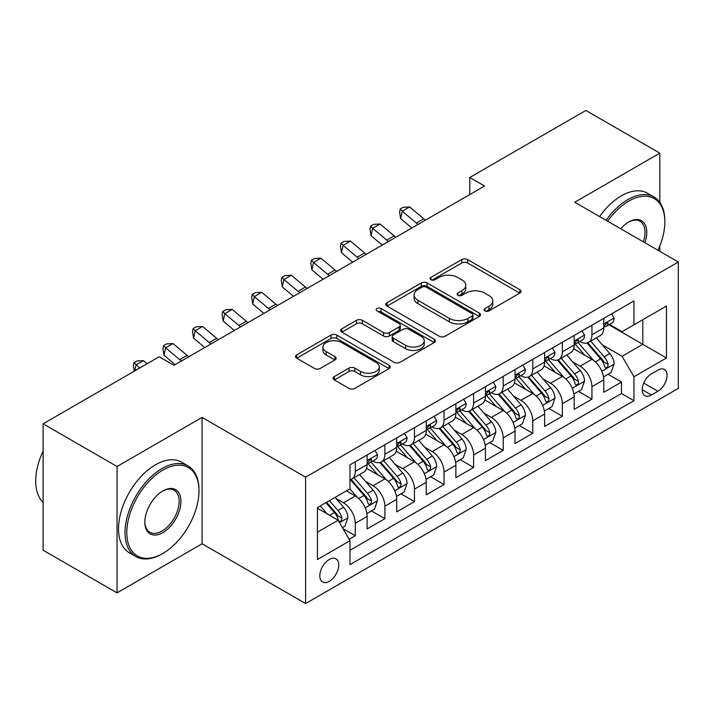 <?xml version="1.0" encoding="UTF-8"?>
<svg xmlns="http://www.w3.org/2000/svg" width="714" height="714" viewBox="0 0 714 714"><rect width="100%" height="100%" fill="white"/><g stroke="black" fill="none" stroke-linecap="round" stroke-linejoin="round"><path stroke-width="1.07" d="M484.94 310.893A2.874 1.66 0 0 0 489.001 310.893L519.854 293.088A4.105 2.374 0 0 0 521.05 291.41A4.105 2.374 0 0 0 519.854 289.732L467.59 259.566A4.105 2.374 0 0 0 461.779 259.566L430.935 277.371A2.874 1.66 0 0 0 430.096 278.549A2.874 1.66 0 0 0 430.935 279.718A2.874 1.66 0 0 0 434.996 279.718L438.994 277.416A13.138 7.586 0 0 1 457.576 277.416L461.931 279.933A13.138 7.586 0 0 1 465.778 285.297A13.138 7.586 0 0 1 461.931 290.66L457.933 292.963A2.874 1.66 0 0 0 457.094 294.132A2.874 1.66 0 0 0 457.933 295.31A2.874 1.66 0 0 0 462.003 295.31L465.992 293.008A13.138 7.586 0 0 1 484.574 293.008L488.929 295.516A13.138 7.586 0 0 1 492.776 300.88A13.138 7.586 0 0 1 488.929 306.244L484.94 308.555A2.874 1.66 0 0 0 484.092 309.724A2.874 1.66 0 0 0 484.94 310.893L484.94 308.555M329.27 581.357A13.387 7.729 120 0 0 338.017 569.558A13.387 7.729 120 0 0 335.964 558.83A13.387 7.729 120 0 0 329.27 559.49A13.387 7.729 120 0 0 320.524 571.289A13.387 7.729 120 0 0 322.576 582.017A13.387 7.729 120 0 0 329.27 581.357M334.322 376.564A4.105 2.374 0 0 0 333.126 378.241A4.105 2.374 0 0 0 334.322 379.919L348.985 388.38A4.105 2.374 0 0 0 354.796 388.38L389.059 368.602A4.105 2.374 0 0 0 390.255 366.925A4.105 2.374 0 0 0 389.059 365.247L336.794 335.08A4.105 2.374 0 0 0 330.984 335.08L296.729 354.858A4.105 2.374 0 0 0 295.525 356.536A4.105 2.374 0 0 0 296.729 358.214L314.437 368.433A4.105 2.374 0 0 0 320.247 368.433L334.911 359.972A4.105 2.374 0 0 0 336.107 358.294A4.105 2.374 0 0 0 334.911 356.616L326.119 351.547A10.987 6.346 0 0 1 322.906 347.066A10.987 6.346 0 0 1 329.689 341.203A10.987 6.346 0 0 1 341.658 342.577L376.064 362.444A10.987 6.346 0 0 1 379.277 366.925A10.987 6.346 0 0 1 372.503 372.788A10.987 6.346 0 0 1 360.525 371.414L354.796 368.103A4.105 2.374 0 0 0 348.985 368.103L334.322 376.564L334.322 379.919M202.08 417.413L117.042 466.51L43.099 423.813L43.099 550.191L117.042 592.879L202.08 543.782L305.61 603.553L305.61 477.184L202.08 417.413L202.08 543.782M659.816 202.348L659.816 153.144L574.77 202.24L678.3 262.011L305.61 477.184M659.816 153.144L585.864 110.447L469.767 177.474L469.767 194.556M43.099 423.813L159.195 356.786L173.984 365.327L484.556 186.015L469.767 177.474M439.28 336.249A4.105 2.374 0 0 0 445.09 336.249L479.353 316.472A4.105 2.374 0 0 0 480.549 314.794A4.105 2.374 0 0 0 479.353 313.116L427.088 282.949A4.105 2.374 0 0 0 421.278 282.949L387.024 302.727A4.105 2.374 0 0 0 385.819 304.405A4.105 2.374 0 0 0 387.024 306.074L439.28 336.249M378.152 311.518A2.874 1.66 0 0 1 381.071 311.929L381.071 308.51L434.201 339.186A4.105 2.374 0 0 1 435.406 340.864A4.105 2.374 0 0 1 434.201 342.533L399.938 362.319A4.105 2.374 0 0 1 394.137 362.319L341.872 332.144L341.872 328.788A4.105 2.374 0 0 0 340.676 330.466A4.105 2.374 0 0 0 341.872 332.144M341.872 328.788L356.536 320.327A4.105 2.374 0 0 1 362.346 320.327L383.534 332.563A4.105 2.374 0 0 0 389.344 332.563L399.072 326.95A4.105 2.374 0 0 0 400.277 325.272A4.105 2.374 0 0 0 399.072 323.594L377.001 310.858A2.874 1.66 0 0 1 376.162 309.68A2.874 1.66 0 0 1 377.938 308.153A2.874 1.66 0 0 1 381.071 308.51M349.164 539.302L355.295 535.759L343.023 528.672M336.044 498.506L343.47 502.799A16.734 9.657 60 0 1 355.295 523.291L367.13 516.463L367.13 528.922L384.882 518.676L371.423 510.912M365.622 481.432L373.047 485.716A16.734 9.657 60 0 1 384.882 506.208L396.707 499.381L396.707 511.849L414.459 501.603L401 493.829M395.199 464.359L402.625 468.643A16.734 9.657 60 0 1 414.459 489.135L426.285 482.307L426.285 494.766L444.037 484.52L430.578 476.756M424.776 447.276L432.202 451.569A16.734 9.657 60 0 1 444.037 472.061L455.871 465.225L455.871 477.693L473.614 467.447L460.155 459.673M454.354 430.203L461.779 434.487A16.734 9.657 60 0 1 473.614 454.979L485.449 448.151L485.449 460.619L503.191 450.373L489.733 442.6M483.931 413.12L491.366 417.413A16.734 9.657 60 0 1 503.191 437.905L515.026 431.069L515.026 443.537L532.769 433.291L519.31 425.526M513.518 396.047L520.943 400.331A16.734 9.657 60 0 1 532.769 420.823L544.604 413.995L544.604 426.463L562.355 416.217L548.896 408.444M543.095 378.964L550.521 383.257A16.734 9.657 60 0 1 562.355 403.749L574.181 396.922L574.181 409.381L591.933 399.135L591.933 386.676A16.734 9.657 -120 0 0 580.098 366.175L572.673 361.891M578.474 391.37L591.933 399.135M367.13 516.463A16.734 9.657 -120 0 0 355.295 495.962L346.424 490.839M396.707 499.381A16.734 9.657 -120 0 0 384.882 478.889L366.585 468.33M426.285 482.307A16.734 9.657 -120 0 0 414.459 461.815L396.163 451.248M455.871 465.225A16.734 9.657 -120 0 0 444.037 444.733L425.74 434.174M485.449 448.151A16.734 9.657 -120 0 0 473.614 427.659L455.318 417.092M515.026 431.069A16.734 9.657 -120 0 0 503.191 410.577L484.904 400.018M544.604 413.995A16.734 9.657 -120 0 0 532.769 393.503L514.482 382.945M574.181 396.922A16.734 9.657 -120 0 0 562.355 376.43L544.059 365.863M657.889 370.111L651.382 373.868A12.968 7.488 120 0 0 642.912 385.292A12.968 7.488 120 0 0 644.903 395.681A12.968 7.488 120 0 0 651.382 395.038L657.889 391.281A12.968 7.488 120 0 0 666.358 379.857A12.968 7.488 120 0 0 664.377 369.468A12.968 7.488 120 0 0 657.889 370.111M305.61 603.553L678.3 388.38L678.3 262.011M317.435 532.171L338.141 520.211L349.976 540.712L349.976 564.613L633.934 400.679L633.934 376.769L622.099 356.277L602.25 344.817M349.976 540.712L317.435 559.49L317.435 507.574L349.976 488.795L349.976 464.885L633.934 300.942L633.934 324.852L666.465 306.065L666.465 357.982L633.934 376.769M372.895 461.039L373.047 461.128A16.734 9.657 60 0 0 381.41 461.958L393.244 455.121A16.734 9.657 -120 0 0 396.707 447.464L396.707 437.905M402.473 443.965L402.625 444.054A16.734 9.657 60 0 0 410.987 444.876L422.822 438.048A16.734 9.657 -120 0 0 426.285 430.39L426.285 420.823M432.05 426.883L432.202 426.972A16.734 9.657 60 0 0 440.574 427.802L452.399 420.974A16.734 9.657 -120 0 0 455.871 413.308L455.871 403.749M461.628 409.809L461.779 409.898A16.734 9.657 60 0 0 470.151 410.728L481.977 403.892A16.734 9.657 -120 0 0 485.449 396.234L485.449 386.667M491.205 392.727L491.366 392.816A16.734 9.657 60 0 0 499.729 393.646L511.563 386.818A16.734 9.657 -120 0 0 515.026 379.161L515.026 369.593M520.783 375.653L520.943 375.743A16.734 9.657 60 0 0 529.306 376.573L541.141 369.736A16.734 9.657 -120 0 0 544.604 362.078L544.604 352.52M550.369 358.58L550.521 358.669A16.734 9.657 60 0 0 558.884 359.49L570.718 352.662A16.734 9.657 -120 0 0 574.181 345.005L574.181 335.437M349.976 550.271L621.51 393.503L621.51 382.061L603.758 392.307L603.758 379.839A16.734 9.657 -120 0 0 591.933 359.347L573.637 348.789M579.946 341.497L580.098 341.587A16.734 9.657 -120 0 0 588.461 342.417A16.734 9.657 -120 0 0 591.933 334.759L591.933 325.191M588.461 342.417L600.295 335.589A16.734 9.657 -120 0 0 603.758 327.922L603.758 318.364M355.295 461.806L355.295 471.374A16.734 9.657 60 0 1 351.832 479.032A16.734 9.657 60 0 1 349.976 479.71M351.832 479.032L363.667 472.204A16.734 9.657 -120 0 0 367.13 464.546L367.13 454.979M384.882 444.733L384.882 454.3A16.734 9.657 60 0 1 381.41 461.958M414.459 427.659L414.459 437.218A16.734 9.657 60 0 1 410.987 444.876M444.037 410.577L444.037 420.144A16.734 9.657 60 0 1 440.574 427.802M473.614 393.503L473.614 403.062A16.734 9.657 60 0 1 470.151 410.728M503.191 376.421L503.191 385.988A16.734 9.657 60 0 1 499.729 393.646M532.769 359.347L532.769 368.915A16.734 9.657 60 0 1 529.306 376.573M562.355 342.274L562.355 351.832A16.734 9.657 60 0 1 558.884 359.49M562.355 403.749L562.355 416.217M532.769 420.823L532.769 433.291M503.191 437.905L503.191 450.373M473.614 454.979L473.614 467.447M444.037 472.061L444.037 484.52M414.459 489.135L414.459 501.603M384.882 506.208L384.882 518.676M355.295 523.291L355.295 535.759M338.141 520.211L317.435 508.261M622.099 356.277L642.805 344.318L642.805 319.729L666.465 306.065M608.926 324.763L666.465 357.982M609.524 324.424L622.099 331.68L633.934 324.852M659.816 251.337L659.816 246.08M117.042 466.51L117.042 592.879M608.051 374.288L621.51 382.061M621.51 393.503L633.934 400.679M486.082 311.304L488.929 309.662A13.138 7.586 0 0 0 492.776 304.298L492.776 300.88M465.778 285.297L465.778 288.706A13.138 7.586 0 0 1 461.931 294.07L459.084 295.712M519.792 293.115L467.59 262.975A4.105 2.374 0 0 0 461.779 262.975L432.086 280.129M479.29 316.498L427.088 286.359A4.105 2.374 0 0 0 421.278 286.359L387.077 306.11M472.088 315.972A2.874 1.66 0 0 0 472.936 314.794A2.874 1.66 0 0 0 472.088 313.624L426.213 287.135A2.874 1.66 0 0 0 422.152 287.135L417.94 289.572A13.138 7.586 0 0 0 414.093 294.936A13.138 7.586 0 0 0 417.94 300.299L449.302 318.399A13.138 7.586 0 0 0 467.884 318.399L472.088 315.972L472.088 319.381A2.874 1.66 0 0 0 472.936 318.212L472.936 314.794M414.093 294.936L414.093 298.345A13.138 7.586 0 0 0 417.94 303.709L417.94 300.299M472.088 319.381L467.884 321.818A13.138 7.586 0 0 1 449.302 321.818L417.94 303.709M341.926 332.18L356.536 323.745L356.536 320.327M400.277 325.272L400.277 328.69A4.105 2.374 0 0 1 399.072 330.359L389.344 335.982A4.105 2.374 0 0 1 383.534 335.982L362.346 323.745A4.105 2.374 0 0 0 356.536 323.745M381.071 311.929L434.148 342.568M405.534 345.264A10.987 6.346 0 0 0 417.503 346.638A10.987 6.346 0 0 0 424.277 340.774A10.987 6.346 0 0 0 421.064 336.294L408.943 329.297A4.105 2.374 0 0 0 403.133 329.297L393.405 334.911A4.105 2.374 0 0 0 392.209 336.589A4.105 2.374 0 0 0 393.405 338.266L405.534 345.264L405.534 348.673A10.987 6.346 0 0 0 417.503 350.047A10.987 6.346 0 0 0 424.277 344.193L424.277 340.774M392.209 336.589L392.209 339.998A4.105 2.374 0 0 0 393.405 341.676L393.405 338.266M405.534 348.673L393.405 341.676M379.277 366.925L379.277 370.343A10.987 6.346 0 0 1 372.503 376.198A10.987 6.346 0 0 1 360.525 374.823L354.796 371.512A4.105 2.374 0 0 0 348.985 371.512L334.384 379.946M322.906 347.066L322.906 350.476A10.987 6.346 0 0 0 326.119 354.965L326.119 351.547M334.848 359.999L326.119 354.965M388.996 368.629L336.794 338.49A4.105 2.374 0 0 0 330.984 338.49L296.783 358.241M603.509 376.912L611.157 372.494L614.111 363.962A11.085 6.399 -120 0 0 609.792 353.546L596.279 337.901M593.575 360.427L578.126 342.55M584.784 355.224L575.823 344.844A26.561 15.333 -120 0 0 574.993 343.916M586.953 343.015L600.626 358.847A11.085 6.399 60 0 1 604.579 366.478L605.383 367.79L606.882 367.585L607.882 366.362L608.132 364.435A11.085 6.399 -120 0 0 604.178 356.795L590.665 341.149M587.765 342.756L602.446 359.767A5.65 3.258 60 0 1 603.874 361.971L608.132 364.435M611.603 313.839L614.111 318.194A11.085 6.399 60 0 1 611.818 323.094L606.195 326.343A11.085 6.399 -120 0 0 608.132 323.79L607.891 322.799L606.507 323.076L604.579 325.834A11.085 6.399 60 0 1 603.758 327.414M604.133 326.86L604.178 326.86A11.085 6.399 -120 0 0 606.195 326.343M418.083 224.392A20.911 12.076 60 0 1 416.351 223.054L402.25 211.201L400.608 218.582L411.826 228.007M425.482 220.117A20.911 12.076 60 0 1 423.741 218.787L409.649 206.935L402.25 211.201L400.224 208.988L403.187 207.274L409.649 206.935M400.608 218.582L399.572 211.933L400.224 208.988M658.013 250.293A51.033 29.461 120 0 0 664.841 221.965A51.033 29.461 120 0 0 628.757 201.125A51.033 29.461 120 0 0 607.632 221.206M606.106 220.331A52.292 30.193 -60 0 1 627.865 199.59A52.292 30.193 -60 0 1 654.015 197.002A52.292 30.193 -60 0 1 664.841 220.938L664.841 221.965M620.734 228.766A25.517 14.735 -60 0 1 628.757 221.965L628.757 221.965A25.517 14.735 -60 0 1 644.912 242.733M599.599 216.574A52.292 30.193 -60 0 1 621.359 195.832A52.292 30.193 -60 0 1 647.509 193.244L654.015 197.002M643.368 241.841A24.258 14.003 120 0 0 640.003 221.269A24.258 14.003 120 0 0 628.302 222.224M161.998 553.939L162.89 553.43A51.033 29.461 120 0 0 198.974 490.929A51.033 29.461 120 0 0 162.89 470.089A51.033 29.461 120 0 0 126.806 532.599A51.033 29.461 120 0 0 162.89 553.43L161.998 553.939A52.292 30.193 -60 0 1 135.856 556.536A52.292 30.193 -60 0 1 127.842 514.633A52.292 30.193 -60 0 1 161.998 468.554A52.292 30.193 -60 0 1 188.148 465.965A52.292 30.193 -60 0 1 198.974 489.902L198.974 490.929M162.89 532.599A25.517 14.735 -60 0 1 144.844 522.175A25.517 14.735 -60 0 1 162.89 490.929L162.89 490.929A25.517 14.735 -60 0 1 180.928 501.344A25.517 14.735 -60 0 1 162.89 532.599M144.853 521.657A24.258 14.003 120 0 0 149.869 532.26A24.258 14.003 120 0 0 161.998 531.055A24.258 14.003 120 0 0 177.848 509.68A24.258 14.003 120 0 0 174.136 490.241A24.258 14.003 120 0 0 162.435 491.196M135.856 556.536L129.35 552.779A52.292 30.193 -60 0 1 121.335 510.876A52.292 30.193 -60 0 1 155.491 464.796A52.292 30.193 -60 0 1 181.642 462.208L188.148 465.965M43.099 502.37A52.292 30.193 -60 0 1 43.099 451.141M573.931 393.985L581.58 389.576L584.534 381.035A11.085 6.399 -120 0 0 580.214 370.628L566.702 354.983M563.998 377.51L548.548 359.624M555.206 372.297L546.237 361.918A26.561 15.333 -120 0 0 545.416 360.998M557.375 360.097L571.048 375.921A11.085 6.399 60 0 1 575.002 383.561L575.805 384.873L577.305 384.659L578.304 383.445L578.545 381.508A11.085 6.399 -120 0 0 574.6 373.868L561.079 358.223M558.178 359.838L572.869 376.84A5.65 3.258 60 0 1 574.297 379.054L578.545 381.508M544.354 411.068L552.002 406.65L554.956 398.109A11.085 6.399 -120 0 0 550.637 387.702L537.124 372.056M534.42 394.583L518.971 376.697M525.629 389.38L516.659 379A26.561 15.333 -120 0 0 515.838 378.072M527.798 377.171L541.471 392.995A11.085 6.399 60 0 1 545.425 400.634L546.228 401.946L547.727 401.741L548.727 400.518L548.968 398.582A11.085 6.399 -120 0 0 545.014 390.951L531.502 375.305M528.601 376.912L543.292 393.923A5.65 3.258 60 0 1 544.711 396.127L548.968 398.582M514.776 428.141L522.416 423.732L525.379 415.191A11.085 6.399 -120 0 0 521.059 404.784L507.547 389.139M504.834 411.666L489.393 393.78M496.051 406.453L487.082 396.074A26.561 15.333 -120 0 0 486.261 395.154M498.22 394.253L511.893 410.077A11.085 6.399 60 0 1 515.838 417.708L516.65 419.029L518.15 418.815L519.149 417.601L519.39 415.664A11.085 6.399 -120 0 0 515.437 408.024L501.924 392.379M499.024 393.994L513.714 410.996A5.65 3.258 60 0 1 515.133 413.21L519.39 415.664M485.199 445.224L492.839 440.806L495.802 432.265A11.085 6.399 -120 0 0 491.482 421.858L477.969 406.212M475.256 428.739L459.816 410.853M466.465 423.527L457.504 413.156A26.561 15.333 -120 0 0 456.683 412.228M468.643 411.326L482.307 427.151A11.085 6.399 60 0 1 486.261 434.79L487.073 436.102L488.563 435.888L489.572 434.674L489.813 432.738A11.085 6.399 -120 0 0 485.859 425.107L472.347 409.452M469.446 411.068L484.137 428.07A5.65 3.258 60 0 1 485.556 430.283L489.813 432.738M582.017 330.912L584.534 335.268A11.085 6.399 60 0 1 582.24 340.176L576.617 343.416A11.085 6.399 -120 0 0 578.545 340.864L578.313 339.882L576.93 340.159L575.002 342.916A11.085 6.399 60 0 1 574.181 344.487M574.556 343.934L574.6 343.934A11.085 6.399 -120 0 0 576.617 343.416M388.505 241.466A20.911 12.076 60 0 1 386.765 240.127L372.672 228.284L371.03 235.656L382.24 245.089M395.904 237.2A20.911 12.076 60 0 1 394.164 235.861L380.062 224.009L372.672 228.284L370.646 226.061L373.609 224.357L380.062 224.009M371.03 235.656L369.986 229.016L370.646 226.061M552.44 347.995L554.956 352.341A11.085 6.399 60 0 1 552.663 357.25L547.04 360.499A11.085 6.399 -120 0 0 548.968 357.937L548.736 356.955L547.352 357.232L545.425 359.99A11.085 6.399 60 0 1 544.604 361.57M544.969 361.016L545.014 361.016A11.085 6.399 -120 0 0 547.04 360.499M358.928 258.548A20.911 12.076 60 0 1 357.187 257.21L343.095 245.357L341.453 252.738L352.662 262.163M366.327 254.273A20.911 12.076 60 0 1 364.586 252.934L350.485 241.091L343.095 245.357L341.069 243.144L344.023 241.43L350.485 241.091M341.453 252.738L340.408 246.089L341.069 243.144M522.862 365.068L525.379 369.424A11.085 6.399 60 0 1 523.085 374.323L517.463 377.572A11.085 6.399 -120 0 0 519.39 375.02L519.158 374.038L517.775 374.314L515.838 377.063A11.085 6.399 60 0 1 515.026 378.643M515.392 378.09L515.437 378.09A11.085 6.399 -120 0 0 517.463 377.572M329.35 275.622A20.911 12.076 60 0 1 327.61 274.283L313.517 262.44L311.866 269.812L323.085 279.236M336.749 271.356A20.911 12.076 60 0 1 335.009 270.017L320.907 258.165L313.517 262.44L311.491 260.217L314.446 258.513L320.907 258.165M311.866 269.812L310.831 263.171L311.491 260.217M493.285 382.142L495.802 386.497A11.085 6.399 60 0 1 493.499 391.406L487.885 394.646A11.085 6.399 -120 0 0 489.813 392.093L489.581 391.111L488.197 391.388L486.261 394.146A11.085 6.399 60 0 1 485.449 395.726M485.815 395.172L485.859 395.172A11.085 6.399 -120 0 0 487.885 394.646M299.773 292.695A20.911 12.076 60 0 1 298.033 291.366L283.931 279.513L282.289 286.894L293.508 296.319M307.163 288.429A20.911 12.076 60 0 1 305.422 287.09L291.33 275.247L283.931 279.513L281.914 277.291L284.868 275.586L291.33 275.247M282.289 286.894L281.254 280.245L281.914 277.291M455.621 462.297L463.261 457.888L466.215 449.347A11.085 6.399 -120 0 0 461.904 438.94L448.383 423.286M445.679 445.813L430.23 427.936M436.888 440.609L427.927 430.23A26.561 15.333 -120 0 0 427.106 429.301M439.065 428.4L452.73 444.233A11.085 6.399 60 0 1 456.683 451.864L457.495 453.185L458.986 452.971L459.994 451.748L460.235 449.82A11.085 6.399 -120 0 0 456.282 442.18L442.769 426.535M439.869 428.141L454.559 445.152A5.65 3.258 60 0 1 455.978 447.357L460.235 449.82M463.707 399.224L466.215 403.58A11.085 6.399 60 0 1 463.921 408.479L458.308 411.728A11.085 6.399 -120 0 0 460.235 409.176L460.003 408.194L458.611 408.462L456.683 411.219A11.085 6.399 60 0 1 455.871 412.799M456.237 412.246L456.282 412.246A11.085 6.399 -120 0 0 458.308 411.728M270.195 309.778A20.911 12.076 60 0 1 268.455 308.439L254.354 296.587L252.711 303.968L263.93 313.392M277.585 305.512A20.911 12.076 60 0 1 275.845 304.173L261.752 292.321L254.354 296.587L252.328 294.373L255.291 292.66L261.752 292.321M252.711 303.968L251.676 297.319L252.328 294.373M426.044 479.371L433.684 474.962L436.638 466.421A11.085 6.399 -120 0 0 432.327 456.014L418.806 440.368M416.101 462.895L400.652 445.009M407.31 457.683L398.35 447.303A26.561 15.333 -120 0 0 397.519 446.384M409.488 445.482L423.152 461.306A11.085 6.399 60 0 1 427.106 468.946L427.909 470.258L429.409 470.044L430.417 468.83L430.658 466.894A11.085 6.399 -120 0 0 426.704 459.254L413.192 443.608M410.291 445.224L424.973 462.226A5.65 3.258 60 0 1 426.401 464.439L430.658 466.894M434.13 416.298L436.638 420.653A11.085 6.399 60 0 1 434.344 425.562L428.721 428.802A11.085 6.399 -120 0 0 430.658 426.249L430.426 425.267L429.034 425.544L427.106 428.302A11.085 6.399 60 0 1 426.285 429.873M426.66 429.319L426.704 429.319A11.085 6.399 -120 0 0 428.721 428.802M240.618 326.851A20.911 12.076 60 0 1 238.878 325.513L224.776 313.669L223.134 321.041L234.353 330.475M248.008 322.585A20.911 12.076 60 0 1 246.268 321.246L232.175 309.394L224.776 313.669L222.75 311.447L225.713 309.742L232.175 309.394M223.134 321.041L222.099 314.401L222.75 311.447M396.457 496.453L404.106 492.035L407.06 483.503A11.085 6.399 -120 0 0 402.741 473.087L389.228 457.442M386.524 479.969L371.075 462.083M377.733 474.765L368.763 464.386A26.561 15.333 -120 0 0 367.942 463.457M379.902 462.556L393.575 478.389A11.085 6.399 60 0 1 397.528 486.02L398.332 487.332L399.831 487.126L400.831 485.904L401.081 483.967A11.085 6.399 -120 0 0 397.127 476.336L383.605 460.691M380.705 462.297L395.395 479.308A5.65 3.258 60 0 1 396.823 481.513L401.081 483.967M404.543 433.38L407.06 437.736A11.085 6.399 60 0 1 404.767 442.635L399.144 445.884A11.085 6.399 -120 0 0 401.081 443.332L400.84 442.341L399.456 442.618L397.528 445.375A11.085 6.399 60 0 1 396.707 446.955M397.082 446.402L397.127 446.402A11.085 6.399 -120 0 0 399.144 445.884M211.032 343.934A20.911 12.076 60 0 1 209.291 342.595L195.199 330.743L193.556 338.124L204.766 347.548M218.43 339.659A20.911 12.076 60 0 1 216.69 338.32L202.589 326.476L195.199 330.743L193.173 328.529L196.136 326.816L202.589 326.476M193.556 338.124L192.521 331.474L193.173 328.529M366.88 513.527L374.529 509.118L377.483 500.576A11.085 6.399 -120 0 0 373.163 490.17L359.651 474.524M356.946 497.051L349.869 488.858M348.155 491.839L347.004 490.509M350.324 479.638L363.997 495.462A11.085 6.399 60 0 1 367.951 503.102L368.754 504.414L370.254 504.2L371.253 502.986L371.494 501.049A11.085 6.399 -120 0 0 367.549 493.41L354.028 477.764M351.127 479.38L365.818 496.382A5.65 3.258 60 0 1 367.246 498.595L371.494 501.049M374.966 450.454L377.483 454.809A11.085 6.399 60 0 1 375.189 459.709L369.566 462.958A11.085 6.399 -120 0 0 371.494 460.405L371.262 459.423L369.879 459.7L367.951 462.458A11.085 6.399 60 0 1 367.13 464.029M367.505 463.475L367.549 463.475A11.085 6.399 -120 0 0 369.566 462.958M181.454 361.007A20.911 12.076 60 0 1 179.714 359.669L165.621 347.825L163.979 355.197L175.189 364.622M188.853 356.741A20.911 12.076 60 0 1 187.113 355.402L173.011 343.55L165.621 347.825L163.595 345.603L166.549 343.898L173.011 343.55M163.979 355.197L162.935 348.557L163.595 345.603M342.434 527.646L344.942 526.191L347.905 517.65A11.085 6.399 -120 0 0 343.586 507.243L335.08 497.39M327.137 513.857L320.291 505.931M318.578 508.921L317.435 507.6M325.905 502.692L334.42 512.536A11.085 6.399 60 0 1 338.374 520.176L339.177 521.488L340.676 521.282L341.676 520.06L341.917 518.123A11.085 6.399 -120 0 0 337.963 510.492L329.457 500.639M326.593 502.29L336.24 513.455A5.65 3.258 60 0 1 337.66 515.669L341.917 518.123M147.138 363.747L143.434 360.632L136.044 364.899L134.696 370.923M139.748 368.013L134.018 362.676L136.972 360.972L143.434 360.632M134.232 371.2L133.357 365.63L134.018 362.676M343.47 502.799L355.295 495.962M373.047 485.716L384.882 478.889M402.625 468.643L414.459 461.815M432.202 451.569L444.037 444.733M461.779 434.487L473.614 427.659M491.366 417.413L503.191 410.577M520.943 400.331L532.769 393.503M550.521 383.257L562.355 376.43M580.098 366.175L591.933 359.347M591.933 334.759L603.758 327.922M355.295 471.374L367.13 464.546M384.882 454.3L396.707 447.464M414.459 437.218L426.285 430.39M444.037 420.144L455.871 413.308M473.614 403.062L485.449 396.234M503.191 385.988L515.026 379.161M532.769 368.915L544.604 362.078M562.355 351.832L574.181 345.005M591.933 386.676L603.758 379.839M643.707 383.097L657.889 391.281M642.216 389.746L651.382 395.038M488.929 309.662L488.929 306.244M457.933 295.31L457.933 292.963M461.931 294.07L461.931 290.66M430.935 279.718L430.935 277.371M461.779 262.975L461.779 259.566M467.59 262.975L467.59 259.566M519.854 293.088L519.854 289.732M387.024 306.074L387.024 302.727M421.278 286.359L421.278 282.949M427.088 286.359L427.088 282.949M479.353 316.472L479.353 313.116M449.302 321.818L449.302 318.399M467.884 321.818L467.884 318.399M362.346 323.745L362.346 320.327M383.534 335.982L383.534 332.563M389.344 335.982L389.344 332.563M399.072 330.359L399.072 326.95M434.201 342.533L434.201 339.186M348.985 371.512L348.985 368.103M354.796 371.512L354.796 368.103M360.525 374.823L360.525 371.414M334.911 359.972L334.911 356.616M296.729 358.214L296.729 354.858M330.984 338.49L330.984 335.08M336.794 338.49L336.794 335.08M389.059 368.602L389.059 365.247M601.822 371.226L614.04 364.176M604.178 356.795L609.792 353.546M595.342 361.9L600.626 358.847M614.04 318.06L603.758 323.995M416.351 223.054L423.741 218.787M606.695 322.96L608.132 323.79M572.244 388.3L584.463 381.249M574.6 373.868L580.214 370.628M565.765 378.973L571.048 375.921M542.667 405.382L554.885 398.323M545.014 390.951L550.637 387.702M536.178 396.047L541.471 392.995M513.089 422.456L525.308 415.405M515.437 408.024L521.059 404.784M506.601 413.129L511.893 410.077M483.503 439.538L495.721 432.479M485.859 425.107L491.482 421.858M477.023 430.203L482.307 427.151M584.463 335.143L574.181 341.078M386.765 240.127L394.164 235.861M577.117 340.034L578.545 340.864M554.885 352.216L544.604 358.151M357.187 257.21L364.586 252.934M547.54 357.116L548.968 357.937M525.308 369.299L515.026 375.234M327.61 274.283L335.009 270.017M517.962 374.19L519.39 375.02M495.721 386.372L485.449 392.307M298.033 291.366L305.422 287.09M488.385 391.272L489.813 392.093M453.925 456.612L466.144 449.561M456.282 442.18L461.904 438.94M447.446 447.285L452.73 444.233M466.144 403.446L455.871 409.381M268.455 308.439L275.845 304.173M458.799 408.346L460.235 409.176M424.348 473.685L436.566 466.635M426.704 459.254L432.327 456.014M417.868 464.359L423.152 461.306M436.566 420.528L426.285 426.463M238.878 325.513L246.268 321.246M429.221 425.428L430.658 426.249M394.771 490.768L406.989 483.717M397.127 476.336L402.741 473.087M388.291 481.441L393.575 478.389M406.989 437.602L396.707 443.537M209.291 342.595L216.69 338.32M399.644 442.501L401.081 443.332M365.193 507.841L377.411 500.791M367.549 493.41L373.163 490.17M358.705 498.515L363.997 495.462M377.411 454.684L367.13 460.619M179.714 359.669L187.113 355.402M370.066 459.575L371.494 460.405M339.552 522.648L347.834 517.864M337.963 510.492L343.586 507.243M329.636 515.303L334.42 512.536"/></g></svg>
